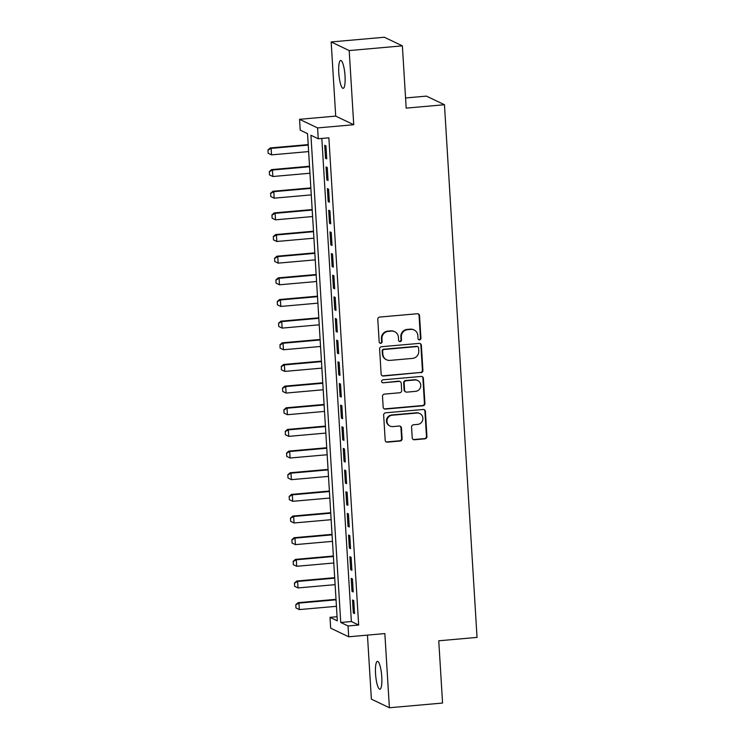 <?xml version="1.0" encoding="UTF-8"?>
<svg xmlns="http://www.w3.org/2000/svg" width="745" height="745" viewBox="0 0 745 745"><rect width="100%" height="100%" fill="white"/><g stroke="black" fill="none" stroke-linecap="round" stroke-linejoin="round"><path stroke-width="1.12" d="M419.556 339.878A1.499 1.453 115.5 0 0 420.934 338.258L419.547 315.675A2.142 2.077 115.5 0 0 417.33 313.738L379.754 317.063A2.142 2.077 115.5 0 0 377.799 319.372L379.177 341.955A1.499 1.453 115.5 0 0 380.732 343.315A1.499 1.453 115.5 0 0 382.101 341.694L381.924 338.77A6.863 6.649 115.5 0 1 388.182 331.385L391.321 331.106A6.863 6.649 115.5 0 1 398.417 337.317L398.594 340.242A1.499 1.453 115.5 0 0 400.149 341.592A1.499 1.453 115.5 0 0 401.518 339.981L401.341 337.057A6.863 6.649 115.5 0 1 407.599 329.663L410.728 329.383A6.863 6.649 115.5 0 1 417.833 335.595L418.01 338.519A1.499 1.453 115.5 0 0 419.556 339.878M418.588 339.608A1.499 1.453 115.5 0 0 420.441 338.025L419.062 315.442A2.142 2.077 115.5 0 0 418.131 313.831M379.764 343.045A1.499 1.453 115.5 0 0 381.617 341.461L381.431 338.537L381.924 338.77M399.171 341.322A1.499 1.453 115.5 0 0 401.024 339.748L400.847 336.824L401.341 337.057M381.775 676.786A13.987 2.999 -95.1 0 0 377.426 661.364A13.987 2.999 -95.1 0 0 375.545 673.806A13.987 2.999 -95.1 0 0 379.894 689.227A13.987 2.999 -95.1 0 0 381.775 676.786M345.028 75.897A13.987 2.999 -95.1 0 0 340.679 60.475A13.987 2.999 -95.1 0 0 338.789 72.917A13.987 2.999 -95.1 0 0 343.138 88.348A13.987 2.999 -95.1 0 0 345.028 75.897M412.218 437.809A2.142 2.077 115.5 0 0 414.444 439.755L424.985 438.824A2.142 2.077 115.5 0 0 426.941 436.514L425.404 411.426A2.142 2.077 115.5 0 0 423.188 409.489L385.612 412.814A2.142 2.077 115.5 0 0 383.656 415.123L385.184 440.202A2.142 2.077 115.5 0 0 387.4 442.148L400.139 441.021A2.142 2.077 115.5 0 0 402.095 438.712L401.443 427.975A2.142 2.077 115.5 0 0 399.227 426.038L392.904 426.596A5.737 5.56 115.5 0 1 387.074 419.919A5.737 5.56 115.5 0 1 392.215 415.216L416.949 413.028A5.737 5.56 115.5 0 1 422.788 419.705A5.737 5.56 115.5 0 1 417.647 424.408L413.522 424.771A2.142 2.077 115.5 0 0 411.566 427.081L412.218 437.809M348.045 625.958L348.707 636.789L330.678 628.175L330.016 617.344L337.327 620.836L307.527 133.634L300.216 130.142L299.555 119.312L317.584 127.926L318.245 138.756L310.935 135.264L340.735 622.466L348.045 625.958L358.671 625.018L328.88 137.816L318.245 138.756M402.375 45.855L349.2 50.567L331.171 41.953L384.346 37.25L402.375 45.855L406.183 108.118L444.458 104.728L477.042 637.403L438.758 640.793L442.567 703.047L389.393 707.75L384.858 633.585L348.707 636.789M331.171 41.953L335.706 116.118L353.735 124.722L349.2 50.567M353.735 124.722L317.584 127.926M420.934 372.714A2.142 2.077 115.5 0 0 422.899 370.405L421.363 345.326A2.142 2.077 115.5 0 0 419.146 343.389L381.57 346.714A2.142 2.077 115.5 0 0 379.605 349.023L381.142 374.102A2.142 2.077 115.5 0 0 383.358 376.039L420.45 372.481A2.142 2.077 115.5 0 0 422.406 370.172L420.878 345.093A2.142 2.077 115.5 0 0 419.947 343.473M423.383 378.376L424.92 403.455A2.142 2.077 115.5 0 1 422.964 405.774L385.379 409.089A2.142 2.077 115.5 0 1 383.163 407.152L382.511 396.415A2.142 2.077 115.5 0 1 384.467 394.105L399.702 392.764A2.142 2.077 115.5 0 0 401.667 390.454L401.229 383.33A2.142 2.077 115.5 0 0 399.013 381.393L383.144 382.79A1.499 1.453 115.5 0 1 381.617 381.049A1.499 1.453 115.5 0 1 382.967 379.82L421.167 376.439A2.142 2.077 115.5 0 1 423.383 378.376L422.899 378.143L424.426 403.222L424.92 403.455M367.453 635.122L371.373 699.145L389.393 707.75M326.738 158.862L325.938 145.871L324.727 145.284L325.518 158.275L326.738 158.862M328.061 180.513L327.269 167.523L326.049 166.936L326.841 179.936L328.061 180.513M329.383 202.165L328.592 189.174L327.372 188.597L328.163 201.588L329.383 202.165M330.706 223.817L329.914 210.826L328.694 210.248L329.486 223.239L330.706 223.817M332.028 245.478L331.236 232.487L330.016 231.9L330.817 244.891L332.028 245.478M333.36 267.129L332.559 254.138L331.348 253.551L332.14 266.542L333.36 267.129M334.682 288.781L333.89 275.79L332.67 275.212L333.462 288.203L334.682 288.781M336.004 310.432L335.213 297.441L333.993 296.864L334.784 309.855L336.004 310.432M337.327 332.093L336.535 319.093L335.315 318.515L336.116 331.506L337.327 332.093M338.658 353.745L337.858 340.754L336.638 340.167L337.438 353.158L338.658 353.745M339.981 375.396L339.18 362.405L337.969 361.819L338.761 374.819L339.981 375.396M341.303 397.048L340.512 384.057L339.292 383.479L340.083 396.47L341.303 397.048M342.626 418.699L341.834 405.708L340.614 405.131L341.406 418.122L342.626 418.699M343.948 440.36L343.156 427.369L341.936 426.783L342.737 439.774L343.948 440.36M345.28 462.012L344.479 449.021L343.268 448.434L344.06 461.425L345.28 462.012M346.602 483.663L345.81 470.672L344.59 470.095L345.382 483.086L346.602 483.663M347.924 505.315L347.133 492.324L345.913 491.747L346.704 504.738L347.924 505.315M349.247 526.976L348.455 513.976L347.235 513.398L348.036 526.389L349.247 526.976M350.578 548.627L349.778 535.636L348.558 535.05L349.358 548.041L350.578 548.627M351.901 570.279L351.1 557.288L349.889 556.701L350.681 569.702L351.901 570.279M353.223 591.93L352.432 578.939L351.212 578.362L352.003 591.353L353.223 591.93M321.821 138.44L351.37 621.526L358.671 625.018M352.534 600.014L353.326 613.005L354.546 613.582L353.754 600.591L352.534 600.014M444.458 104.728L426.438 96.114L405.559 97.968M337.075 616.72L330.016 617.344M335.706 116.118L299.555 119.312M351.37 621.526L340.735 622.466M325.518 158.275L326.692 158.173M326.841 179.936L328.014 179.824M328.163 201.588L329.346 201.485M329.486 223.239L330.668 223.137M330.817 244.891L331.991 244.788M332.14 266.542L333.313 266.44M333.462 288.203L334.635 288.101M334.784 309.855L335.967 309.752M336.116 331.506L337.289 331.404M337.438 353.158L338.612 353.055M338.761 374.819L339.934 374.707M340.083 396.47L341.266 396.368M341.406 418.122L342.588 418.019M342.737 439.774L343.911 439.671M344.06 461.425L345.233 461.323M345.382 483.086L346.555 482.974M346.704 504.738L347.887 504.635M348.036 526.389L349.209 526.287M349.358 548.041L350.532 547.938M350.681 569.702L351.854 569.59M352.003 591.353L353.177 591.251M353.326 613.005L354.508 612.902M414.108 329.988L413.624 329.756A6.863 6.649 115.5 0 0 410.244 329.15L410.728 329.383M400.847 336.824A6.863 6.649 115.5 0 1 407.115 329.43L410.244 329.15M394.692 331.711L394.207 331.478A6.863 6.649 115.5 0 0 390.827 330.873L391.321 331.106M381.431 338.537A6.863 6.649 115.5 0 1 387.698 331.153L390.827 330.873M382.073 375.722A2.142 2.077 115.5 0 0 382.874 375.806L420.45 372.481M418.578 347.924A1.499 1.453 115.5 0 0 417.032 346.565L384.048 349.479A1.499 1.453 115.5 0 0 382.679 351.1L382.865 354.182A6.863 6.649 115.5 0 0 389.961 360.394L412.507 358.401A6.863 6.649 115.5 0 0 418.774 351.007L418.578 347.924M417.768 346.695L417.284 346.462A1.499 1.453 115.5 0 0 416.539 346.332L417.032 346.565M386.59 359.788L386.096 359.556A6.863 6.649 115.5 0 1 382.381 353.95L382.185 350.867A1.499 1.453 115.5 0 1 383.563 349.247L416.539 346.332M384.094 408.772A2.142 2.077 115.5 0 0 384.895 408.856L422.471 405.541A2.142 2.077 115.5 0 0 424.426 403.222M400.065 381.58L399.581 381.347A2.142 2.077 115.5 0 0 398.519 381.161L383.144 382.79M382.176 382.52A1.499 1.453 115.5 0 0 382.66 382.558M415.524 391.358A5.737 5.56 115.5 0 0 417.647 380.499A5.737 5.56 115.5 0 0 414.825 379.987L406.109 380.76A2.142 2.077 115.5 0 0 404.153 383.07L404.591 390.194A2.142 2.077 115.5 0 0 406.807 392.131L415.524 391.358M417.647 380.499L417.163 380.267A5.737 5.56 115.5 0 0 414.341 379.754L414.825 379.987M405.746 391.945L405.261 391.712A2.142 2.077 115.5 0 1 404.097 389.961L403.66 382.837A2.142 2.077 115.5 0 1 405.625 380.527L414.341 379.754M422.899 378.143A2.142 2.077 115.5 0 0 421.968 376.523M419.77 413.54L419.286 413.307A5.737 5.56 115.5 0 0 416.464 412.795L416.949 413.028M390.082 426.084L389.598 425.851A5.737 5.56 115.5 0 1 391.721 414.984L416.464 412.795M386.115 441.822A2.142 2.077 115.5 0 0 386.916 441.915L399.655 440.789A2.142 2.077 115.5 0 0 401.611 438.479L400.95 427.742A2.142 2.077 115.5 0 0 400.028 426.121M413.149 439.429A2.142 2.077 115.5 0 0 413.95 439.522L424.492 438.591A2.142 2.077 115.5 0 0 426.457 436.281L424.92 411.193A2.142 2.077 115.5 0 0 423.989 409.582M308.197 144.595L270.258 147.948L271.133 148.367L271.534 154.867L308.626 151.589M268.302 153.312L271.534 154.867L268.153 153.246L267.958 149.996L268.153 153.246M308.225 145.089L271.133 148.367L268.107 150.062M267.958 149.996L270.258 147.948M309.52 166.247L271.58 169.609L272.456 170.028L272.856 176.518L309.948 173.24M269.625 174.963L272.856 176.518L269.485 174.898L269.429 171.713L269.485 174.898M309.548 166.74L272.456 170.028L269.429 171.713M269.28 171.648L271.58 169.609M310.842 187.898L272.903 191.26L273.788 191.679L274.179 198.17L311.27 194.892M270.947 196.615L274.179 198.17L270.808 196.55L270.603 193.3L270.808 196.55M310.87 188.392L273.788 191.679L270.752 193.374M270.603 193.3L272.903 191.26M312.164 209.559L274.235 212.912L275.11 213.331L275.51 219.831L312.593 216.544M272.279 218.276L275.51 219.831L272.13 218.201L271.934 214.951L272.13 218.201M312.202 210.053L275.11 213.331L272.074 215.026M271.934 214.951L274.235 212.912M313.496 231.211L275.557 234.563L276.432 234.982L276.833 241.482L313.915 238.195M273.601 239.927L276.833 241.482L273.452 239.853L273.406 236.677L273.452 239.853M313.524 231.704L276.432 234.982L273.406 236.677M273.257 236.612L275.557 234.563M314.818 252.862L276.879 256.215L277.755 256.634L278.155 263.134L315.247 259.856M274.924 261.579L278.155 263.134L274.775 261.514L274.579 258.264L274.775 261.514M314.846 253.356L277.755 256.634L274.728 258.329M274.579 258.264L276.879 256.215M316.141 274.514L278.202 277.876L279.086 278.295L279.477 284.786L316.569 281.508M276.246 283.23L279.477 284.786L276.106 283.165L275.901 279.915L276.106 283.165M316.169 275.007L279.086 278.295L276.05 279.99M275.901 279.915L278.202 277.876M317.463 296.175L279.533 299.527L280.409 299.946L280.8 306.437L317.892 303.159M277.578 304.891L280.8 306.437L277.429 304.817L277.233 301.567L277.429 304.817M317.491 296.668L280.409 299.946L277.373 301.641M277.233 301.567L279.533 299.527M318.786 317.826L280.856 321.179L281.731 321.598L282.131 328.098L319.214 324.811M278.9 326.543L282.131 328.098L278.751 326.468L278.555 323.218L278.751 326.468M318.823 318.32L281.731 321.598L278.695 323.293M278.555 323.218L280.856 321.179M320.117 339.478L282.178 342.83L283.053 343.249L283.454 349.75L320.546 346.472M280.222 348.194L283.454 349.75L280.073 348.12L280.027 344.944L280.073 348.12M320.145 339.971L283.053 343.249L280.027 344.944M279.878 344.879L282.178 342.83M321.44 361.129L283.5 364.491L284.376 364.91L284.776 371.401L321.868 368.123M281.545 369.846L284.776 371.401L281.405 369.781L281.349 366.596L281.405 369.781M321.467 361.623L284.376 364.91L281.349 366.596M281.2 366.531L283.5 364.491M322.762 382.781L284.823 386.143L285.708 386.562L286.099 393.053L323.19 389.775M282.867 391.498L286.099 393.053L282.728 391.432L282.523 388.182L282.728 391.432M322.79 383.275L285.708 386.562L282.672 388.257M282.523 388.182L284.823 386.143M324.084 404.442L286.154 407.794L287.03 408.213L287.421 414.714L324.513 411.426M284.199 413.158L287.421 414.714L284.05 413.084L283.854 409.834L284.05 413.084M324.122 404.935L287.03 408.213L283.994 409.908M283.854 409.834L286.154 407.794M325.416 426.093L287.477 429.446L288.352 429.865L288.753 436.365L325.835 433.078M285.521 434.81L288.753 436.365L285.372 434.735L285.326 431.56L285.372 434.735M325.444 426.587L288.352 429.865L285.326 431.56M285.177 431.495L287.477 429.446M326.738 447.745L288.799 451.097L289.675 451.517L290.075 458.017L327.167 454.739M286.844 456.462L290.075 458.017L286.695 456.396L286.648 453.211L286.695 456.396M326.766 448.239L289.675 451.517L286.648 453.211M286.499 453.146L288.799 451.097M328.061 469.397L290.122 472.758L290.997 473.177L291.397 479.668L328.489 476.39M288.166 478.113L291.397 479.668L288.026 478.048L287.821 474.798L288.026 478.048M328.089 469.89L290.997 473.177L287.97 474.872M287.821 474.798L290.122 472.758M329.383 491.048L291.444 494.41L292.329 494.829L292.72 501.32L329.812 498.042M289.498 499.774L292.72 501.32L289.349 499.699L289.153 496.449L289.349 499.699M329.411 491.551L292.329 494.829L289.293 496.524M289.153 496.449L291.444 494.41M330.706 512.709L292.776 516.062L293.651 516.481L294.051 522.981L331.134 519.693M290.82 521.425L294.051 522.981L290.671 521.351L290.476 518.101L290.671 521.351M330.743 513.203L293.651 516.481L290.615 518.175M290.476 518.101L292.776 516.062M332.037 534.361L294.098 537.713L294.973 538.132L295.374 544.632L332.456 541.354M292.142 543.077L295.374 544.632L291.993 543.003L291.947 539.827L291.993 543.003M332.065 534.854L294.973 538.132L291.947 539.827M291.798 539.762L294.098 537.713M333.36 556.012L295.42 559.374L296.296 559.784L296.696 566.284L333.788 563.006M293.465 564.729L296.696 566.284L293.316 564.663L293.269 561.479L293.316 564.663M333.387 556.506L296.296 559.784L293.269 561.479M293.12 561.413L295.42 559.374M334.682 577.664L296.743 581.025L297.628 581.445L298.019 587.935L335.11 584.657M294.787 586.38L298.019 587.935L294.647 586.315L294.443 583.065L294.647 586.315M334.71 578.157L297.628 581.445L294.592 583.139M294.443 583.065L296.743 581.025M336.004 599.325L298.075 602.677L298.95 603.096L299.341 609.587L336.433 606.309M296.119 608.041L299.341 609.587L295.97 607.967L295.774 604.716L295.97 607.967M336.032 599.818L298.95 603.096L295.914 604.791M295.774 604.716L298.075 602.677M420.441 338.025L420.934 338.258M381.617 341.461L382.101 341.694M401.024 339.748L401.518 339.981M407.115 329.43L407.599 329.663M387.698 331.153L388.182 331.385M419.062 315.442L419.547 315.675M382.874 375.806L383.358 376.039M420.878 345.093L421.363 345.326M422.406 370.172L422.899 370.405M383.563 349.247L384.048 349.479M382.185 350.867L382.679 351.1M382.381 353.95L382.865 354.182M422.471 405.541L422.964 405.774M384.895 408.856L385.379 409.089M398.519 381.161L399.013 381.393M405.625 380.527L406.109 380.76M403.66 382.837L404.153 383.07M404.097 389.961L404.591 390.194M391.721 414.984L392.215 415.216M400.95 427.742L401.443 427.975M401.611 438.479L402.095 438.712M399.655 440.789L400.139 441.021M386.916 441.915L387.4 442.148M424.92 411.193L425.404 411.426M426.457 436.281L426.941 436.514M424.492 438.591L424.985 438.824M413.95 439.522L414.444 439.755"/></g></svg>
